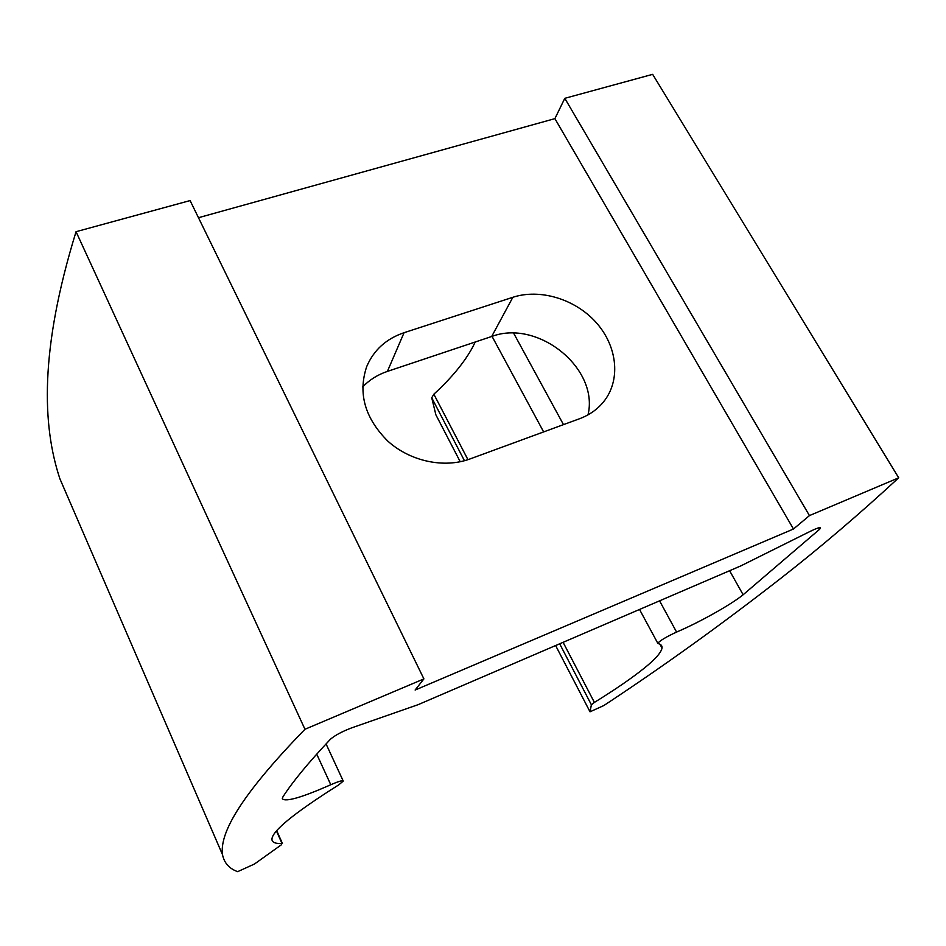 <?xml version="1.0" encoding="UTF-8"?>
<svg xmlns="http://www.w3.org/2000/svg" width="946" height="946" viewBox="0 0 946 946"><rect width="100%" height="100%" fill="white"/><g stroke="black" fill="none" stroke-linecap="round" stroke-linejoin="round"><path stroke-width="1.42" d="M818.657 527.833L819.543 529.334L820.572 528.034C820.359 527.017 817.001 528.081 810.486 531.226L740.742 565.933L418.049 704.699L351.451 727.947C341.991 731.577 334.979 735.338 330.438 739.24C308.325 762.736 292.491 781.94 282.949 796.839L282.286 798.731C285.609 802.208 301.786 797.537 330.793 784.742C338.42 781.396 342.582 780.166 343.256 781.065L338.786 784.837C293.295 813.572 271.029 831.889 271.975 839.8C272.424 842.567 275.771 843.785 282.003 843.454L281.222 844.896L254.486 864.017L237.647 871.656C229.192 868.594 224.131 862.906 222.487 854.593C219.815 834.703 236.666 799.63 304.955 729.271L76.047 231.699C39.614 349.843 42.18 425.44 59.882 478.747L71.872 506.453M819.543 529.334L743.118 594.774C730.939 604.731 699.153 622.48 676.579 632.07C666.303 636.824 660.048 640.56 657.801 643.28L658.038 643.564C661.041 644.273 662.366 645.787 662.011 648.105C661.171 652.527 655.401 659.102 644.699 667.805C632.401 677.75 615.621 689.291 594.395 702.417L591.38 704.782L590.02 711.806L603.867 705.527C662.91 666.646 721.881 624.254 780.757 578.361C820.005 547.722 859.323 514.198 898.7 477.801L652.657 74.344L564.797 98.325L809.457 515.594L898.7 477.801M475.211 342.014L472.953 346.626C464.699 362.022 451.668 377.868 433.847 394.198L431.731 397.781L435.881 414.821L460.229 461.754M362.637 386.985C369.425 379.878 377.679 374.687 387.399 371.4L491.684 336.492C537.848 318.897 599.232 368.349 588.022 414.845M76.047 231.699L190.099 200.576L423.903 678.897L415.128 690.036L793.469 529.015L809.457 515.594M423.903 678.897L304.955 729.271M198.471 217.71L554.9 118.64L564.797 98.325M590.02 711.806L555.621 645.539M554.9 118.64L793.469 529.015M512.862 297.281L404.06 332.696C386.216 338.774 373.776 350.044 366.729 366.516C357.777 393.205 364.813 418.085 387.848 441.143C410.186 461.329 443.993 468.554 469.89 458.987L579.567 418.723C590.186 414.738 598.652 408.506 604.955 400.028C621.049 378.164 616.745 345.136 595.779 322.101C574.896 299.007 540 288.435 512.862 297.281L491.684 336.492M330.793 784.742L316.709 754.116M282.003 843.454L276.445 830.978M594.395 702.417L563.095 642.322M467.951 459.661L433.847 394.198M676.579 632.07L659.563 600.84M563.485 424.624L513.666 333.229M743.13 594.762L729.603 570.722M591.38 704.782L559.665 643.8M464.462 460.726L431.731 397.781M387.399 371.4L404.06 332.696M343.161 780.888L326.051 743.911M282.452 843.548L276.717 830.671M657.801 643.28L639.531 609.461M543.643 431.908L492.038 336.374M662.011 648.105L659.906 644.202M222.487 854.593L59.882 478.747"/></g></svg>
